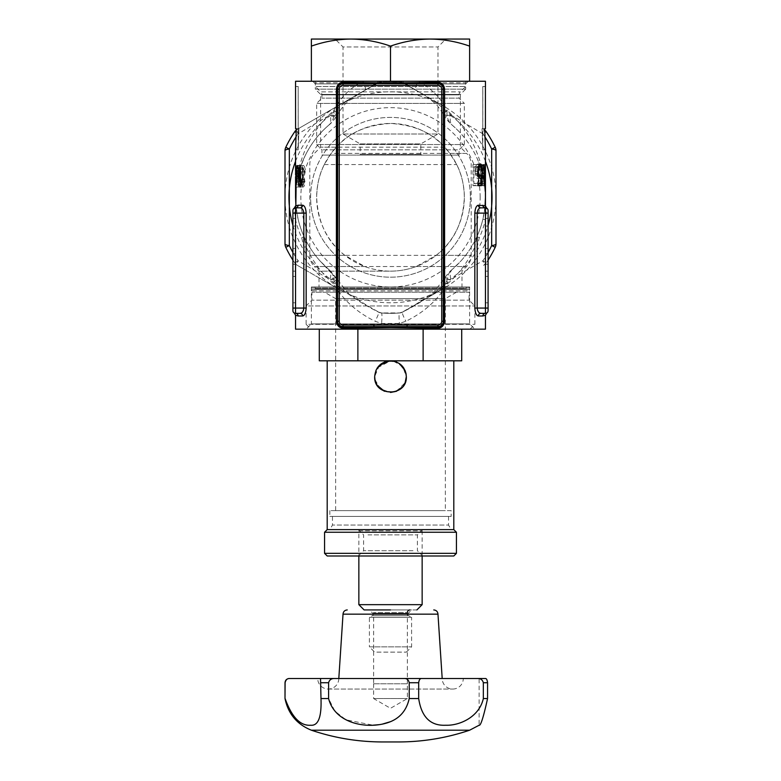 <?xml version="1.0" encoding="UTF-8"?>
<svg xmlns="http://www.w3.org/2000/svg" width="781" height="781" viewBox="0 0 781 781"><rect width="100%" height="100%" fill="white"/><g stroke="black" fill="none" stroke-linecap="round" stroke-linejoin="round"><path stroke-width="0.59" stroke-dasharray="3.9 2.93" d="M480.149 197.3A89.649 89.649 0 0 0 390.5 107.651A89.649 89.649 0 0 0 300.851 197.3A89.649 89.649 0 0 0 390.5 286.949A89.649 89.649 0 0 0 480.149 197.3M310.613 197.3A79.887 79.887 0 0 1 390.5 117.404A79.887 79.887 0 0 1 470.387 197.3A79.887 79.887 0 0 0 390.5 117.404A79.887 79.887 0 0 0 310.613 197.3A79.887 79.887 0 0 0 390.5 277.187A79.887 79.887 0 0 0 470.387 197.3A79.887 79.887 0 0 1 390.5 277.187A79.887 79.887 0 0 1 310.613 197.3M364.854 266.546L314.431 266.546L319.029 271.144L390.5 271.144C381.743 271.144 373.201 269.611 364.854 266.546L344.87 255.358C327.259 241.973 317.857 222.614 316.656 197.3A73.844 73.844 0 0 0 390.5 271.144A73.844 73.844 0 0 0 464.344 197.3A73.844 73.844 0 0 0 390.5 123.447A73.844 73.844 0 0 0 316.656 197.3C316.959 184.648 319.507 173.733 324.31 164.557L331.144 153.359L336.26 147.189C348.463 132.897 366.572 124.98 390.598 123.447C414.506 125.019 432.557 132.936 444.74 147.189L449.856 153.359L456.69 164.557C461.503 173.792 464.06 184.706 464.344 197.3C463.172 222.575 453.771 241.925 436.13 255.358L416.146 266.546C407.897 269.601 399.345 271.124 390.5 271.144L319.029 271.144L319.029 286.969L461.971 286.969L319.029 286.969M469.625 286.969L311.375 286.969L469.625 286.969L469.625 323.89L474.897 329.172L306.103 329.172L474.897 329.172M311.375 286.969L311.375 323.89L469.625 323.89L311.375 323.89L306.103 329.172M344.87 255.358L309.793 255.358A15.825 15.825 0 0 0 314.431 266.546L466.569 266.546L461.971 271.144L461.971 286.969M444.74 147.189L320.61 147.189L320.61 94.433L315.329 89.161L465.671 89.161L460.39 94.433L320.61 94.433L460.39 94.433L460.39 147.189L466.569 153.359L449.856 153.359M416.146 266.546L466.569 266.546A15.825 15.825 0 0 0 471.207 255.358L309.793 255.358L309.793 164.557A15.825 15.825 0 0 1 314.431 153.359L320.61 147.189L336.26 147.189M312.693 81.253L315.329 83.889L465.671 83.889L465.671 89.161L315.329 89.161L315.329 83.889L465.671 83.889L468.307 81.253L312.693 81.253L468.307 81.253M295.55 173.323L295.56 176.711M298.303 187.02L298.293 165.65L298.42 187.02L295.667 187.02L295.657 165.65L295.599 170.854L298.186 170.854M488.086 302.794L485.45 302.794L488.086 302.794L485.45 302.794L488.086 302.794L488.086 308.065L488.086 218.397L485.45 218.397L485.45 308.065L485.45 213.125L485.45 302.794L485.45 218.397L488.086 218.397L488.086 213.125L488.086 302.794L488.086 218.397L485.45 218.397M292.914 274.912L292.914 218.397L295.55 218.397L295.55 213.125L295.55 308.065L295.55 218.397L292.914 218.397L292.914 308.065L292.914 213.125L292.914 274.912M485.45 149.825L482.814 149.825L482.062 128.719L482.775 128.719L482.775 86.525L485.411 86.525L485.411 128.719L482.062 128.719L482.814 149.825L482.814 86.525M477.171 246.981L477.171 308.065L488.086 308.065L488.086 213.125L485.45 213.125L488.086 213.125L488.086 210.479A2.636 2.636 0 0 0 486.583 208.107A2.636 2.636 0 0 1 485.089 205.491L485.45 197.3L485.157 205.754L482.883 219.217L485.45 219.832A97.586 97.586 0 0 1 479.3 237.756L477.171 246.981L474.828 246.981C468.102 261.684 458.916 274.014 447.269 283.972L447.171 284.225C437.682 300.138 423.927 312.478 405.895 321.245L399.394 323.451L381.606 323.451L375.105 321.245C357.073 312.478 343.318 300.138 333.829 284.225L334.024 281.853C334.18 276.728 332.394 272.559 328.664 269.347C318.111 260.239 309.92 249.344 304.102 236.663A94.95 94.95 0 0 1 298.117 219.217L295.911 205.491L295.55 197.3A94.95 94.95 0 0 0 328.664 269.347L320.122 261.03M485.45 161.306A101.54 101.54 0 0 0 450.793 115.588C449.719 120.176 450.237 123.398 452.336 125.243A94.95 94.95 0 0 1 485.45 197.3L484.24 182.217L485.45 197.3A94.95 94.95 0 0 1 452.336 269.347C462.889 260.239 471.08 249.344 476.898 236.663A94.95 94.95 0 0 0 482.883 219.217A94.95 94.95 0 0 1 476.898 236.663L474.828 246.981L474.828 308.065C475.199 312.976 476.39 315.612 478.392 315.983A2.636 2.441 -90 0 1 480.832 313.347L485.45 313.347A2.636 2.636 0 0 0 488.086 310.701L488.086 308.065L485.45 308.065L488.086 308.065M295.55 149.825L298.186 149.825L298.938 128.719L298.186 149.825L298.186 86.525L298.225 128.719L298.938 128.719L295.589 128.719L295.589 86.525L298.225 86.525L295.589 86.525M292.914 210.479A2.636 2.636 0 0 1 294.417 208.107L295.55 219.832A97.586 97.586 0 0 0 301.7 237.756L303.829 246.981L303.829 308.065L292.914 308.065L292.914 213.125L295.55 213.125L292.914 213.125L292.914 210.479A2.636 2.636 0 0 1 294.417 208.107A2.636 2.636 0 0 0 295.911 205.491L295.55 197.3L296.292 185.439L300.47 167.144C306.093 150.635 315.495 136.675 328.664 125.243A94.95 94.95 0 0 0 295.55 197.3L296.224 176.184C296.077 170.736 296.36 167.124 297.073 165.377C297.727 166.05 298.108 168.247 298.196 171.957L297.629 177.531M436.13 255.358L471.207 255.358L471.207 164.557A15.825 15.825 0 0 0 466.569 153.359L331.144 153.359M295.55 161.306A101.54 101.54 0 0 1 330.207 115.588L330.627 114.641L298.098 133.834A7.908 1.913 -120 0 1 297.405 129.226L378.092 82.64L297.405 129.226L294.837 131.599A116.047 116.047 0 0 0 285.778 147.297L285.006 150.713L285.006 197.3A105.494 105.494 0 0 0 337.753 288.658L297.405 265.364L337.753 288.658A105.494 105.494 0 0 0 443.247 288.658L402.908 311.951L399.569 312.986A116.047 116.047 0 0 1 381.431 312.986A116.047 116.047 0 0 0 399.569 312.986L381.44 312.966L378.346 312.019C361.037 303.389 345.134 292.709 330.627 279.949L330.207 279.002C331.281 274.404 330.763 271.183 328.664 269.347M295.55 329.172L485.45 329.172M295.55 315.27L296.224 315.612M302.608 315.983A2.636 2.441 -90 0 0 300.168 313.347L295.55 313.347A2.636 2.568 -90 0 1 298.117 315.983L302.608 315.983C304.61 315.612 305.801 312.976 306.172 308.065L306.172 246.981C312.898 261.684 322.084 274.014 333.731 283.972A10.553 2.978 -23.3 0 0 337.119 279.803L337.119 279.803A10.553 2.978 -23.3 0 0 330.529 279.705M485.45 315.27L484.767 315.612M295.55 178.683L295.667 187.02M485.45 81.253L295.55 81.253M333.829 110.365A10.553 2.987 23.4 0 1 337.216 114.553A10.553 2.987 23.4 0 1 330.627 114.641C340.867 104.937 352.231 96.873 364.727 90.43A10.553 2.685 59.4 0 0 365.049 90.332L365.049 90.332A10.553 2.685 59.4 0 0 362.755 81.253C349.927 88.126 340.282 97.84 333.829 110.365L333.731 110.619C317.047 125.058 305.635 143.684 299.484 166.49L298.196 171.957M482.609 169.086L480.569 185.693L480.569 164.596L480.969 181.163L482.697 164.596L482.609 185.693L482.609 169.086L485.245 169.086L484.21 179.923L485.45 197.3A94.95 94.95 0 0 1 452.336 269.347L460.878 261.03M485.245 169.086L485.352 185.693L485.352 164.596L484.015 178.585L483.214 164.596L483.214 173.958C477.874 147.951 465.896 126.844 447.269 110.619L446.976 112.737C446.82 117.872 448.606 122.041 452.336 125.243L456.905 129.431M403.689 81.253A10.553 0.664 116 0 1 402.449 82.893L415.951 90.332A10.553 2.685 120.6 0 1 418.245 81.253C431.073 88.126 440.718 97.84 447.171 110.365L447.269 110.619A10.553 2.978 -23.3 0 0 443.881 114.787L443.784 114.553A10.553 2.987 156.6 0 0 450.373 114.641L482.902 133.834L484.942 132.438M364.727 90.43L378.57 82.601L381.45 81.81L399.55 81.81L402.449 82.893A10.553 0.664 116 0 1 402.43 82.601L399.569 81.605A116.047 116.047 0 0 0 381.431 81.605A116.047 116.047 0 0 1 399.569 81.605L402.908 82.64A7.908 7.908 0 0 0 399.569 81.605A116.047 116.047 0 0 0 381.431 81.605L399.433 82.064L399.335 81.253M377.311 81.253A10.553 0.664 64 0 0 378.551 82.893L378.551 82.893A10.553 0.664 64 0 0 378.57 82.601A7.908 1.913 -120 0 0 378.092 82.64A7.908 7.908 0 0 1 381.431 81.605L378.092 82.64M381.665 81.253L381.567 82.064L378.551 82.893L365.049 90.332C356.663 95.038 349.732 99.88 344.236 104.859L337.119 114.787A10.553 2.978 -156.7 0 0 333.731 110.619L334.024 112.737C334.18 117.872 332.394 122.041 328.664 125.243A94.95 94.95 0 0 0 295.55 197.3M447.171 110.365A10.553 2.987 156.6 0 0 443.784 114.553L436.764 104.859C431.268 99.88 424.337 95.038 415.951 90.332A10.553 2.685 120.6 0 0 416.273 90.43L402.43 82.601A7.908 1.913 -60 0 1 402.908 82.64L443.247 105.933A105.494 105.494 0 0 0 285.006 197.3L285.006 243.887L285.778 247.294A116.047 116.047 0 0 0 294.837 262.992L298.098 260.756L330.627 279.949A10.553 2.987 156.6 0 1 337.216 280.047L337.216 280.047A10.553 2.987 156.6 0 1 333.829 284.225M484.044 181.046L484.064 181.163A94.95 94.95 0 0 0 484.035 180.967L484.015 178.585M472.954 164.596L475.883 164.596C478.304 164.498 479.505 167.925 479.505 174.876C479.573 179.718 478.919 183.066 477.542 184.931L472.954 185.693L472.954 164.596L479.641 164.596C473.891 149.151 464.793 136.031 452.336 125.243C452.843 125.917 445.219 118.722 444.574 116.223L444.574 116.223A10.553 2.587 -27.5 0 1 446.976 112.737M479.505 174.876L482.775 174.876C481.779 168.052 480.754 164.625 479.69 164.596L479.641 164.596A94.95 94.95 0 0 1 484.737 185.693L483.703 179.171M472.954 185.693L484.737 185.693A94.95 94.95 0 0 0 483.732 179.308L482.912 175.491M474.926 185.693L484.737 185.693L484.21 179.923M483.605 176.115L484.035 180.967M483.732 179.308L483.214 173.958M299.484 166.49L300.402 165.377L300.47 167.144L304.893 156.239M297.756 176.945L299.094 168.052M299.709 187.02C299.006 185.263 298.723 181.651 298.869 176.184C298.713 170.736 298.996 167.134 299.709 165.377C300.617 167.114 301.017 170.717 300.9 176.184L300.5 184.794L299.709 187.02L296.106 187.02L296.35 183.291M303.829 246.981L306.172 246.981L304.102 236.663A94.95 94.95 0 0 1 298.117 219.217L295.55 219.832L295.55 308.065L292.914 308.065L292.914 310.701A2.636 2.636 0 0 0 295.55 313.347L295.55 308.065L292.914 308.065M330.529 114.885A10.553 2.978 -156.7 0 0 337.119 114.787L336.426 116.223A10.553 2.587 -152.5 0 0 334.024 112.737M486.163 262.992A7.908 7.908 0 0 1 483.595 265.364A7.908 7.908 0 0 0 486.163 262.992L483.595 265.364A7.908 1.913 -120 0 0 482.902 260.756L486.163 262.992A116.047 116.047 0 0 0 488.086 260.102A116.047 116.047 0 0 1 486.163 262.992A116.047 116.047 0 0 0 495.222 247.294L495.994 243.887L495.994 197.3A105.494 105.494 0 0 1 443.247 288.658L402.908 311.951A7.908 7.908 0 0 1 399.569 312.986A10.553 0.986 85.1 0 0 399.491 312.947L381.509 312.947A10.553 0.986 94.9 0 0 381.44 312.966A7.908 7.908 0 0 1 378.092 311.951A7.908 7.908 0 0 0 381.431 312.986L378.092 311.951A7.908 1.913 -60 0 0 378.346 312.019A10.553 1.494 119.2 0 1 378.551 312.039L378.551 312.039A10.553 1.494 119.2 0 1 375.105 321.245M292.914 225.367A101.54 101.54 0 0 0 330.207 279.002A10.553 2.587 152.5 0 1 336.426 278.368L347.926 292.963L365.176 304.336L378.551 312.039L381.509 312.947A10.553 0.986 94.9 0 1 381.606 323.451M381.431 312.986A116.047 116.047 0 0 0 399.569 312.986L402.654 312.019A10.553 1.494 60.8 0 0 402.449 312.039L399.491 312.947A10.553 0.986 85.1 0 0 399.394 323.451M294.837 262.992A7.908 7.908 0 0 0 297.405 265.364L294.837 262.992A116.047 116.047 0 0 1 292.914 260.102A116.047 116.047 0 0 0 294.837 262.992A7.908 7.908 0 0 0 297.405 265.364A7.908 1.913 -60 0 1 298.098 260.756A112.093 112.093 0 0 1 292.914 252.448M295.814 137.31A112.093 112.093 0 0 1 298.098 133.834L296.058 132.438M296.204 130.076A7.908 7.908 0 0 1 297.405 129.226M336.426 278.368L330.363 270.87C328.41 269.572 317.633 258.882 336.426 278.368L336.426 278.368A10.553 2.587 152.5 0 1 334.024 281.853M328.664 125.243C331.447 123.047 334.034 120.04 336.426 116.223A10.553 2.587 -152.5 0 1 330.207 115.588C331.281 120.176 330.763 123.398 328.664 125.243L326.058 127.567M300.168 207.844L295.55 207.844M303.458 310.262L301.388 312.996M294.232 208.195L294.378 208.117A2.636 2.626 -116.3 0 0 295.843 205.754M292.914 213.125L296.809 212.696M295.921 205.725A2.636 2.636 0 0 0 295.911 205.491L295.911 205.501A2.636 2.636 0 0 1 294.447 208.088A2.636 2.636 0 0 0 295.921 205.725M301.7 237.756L304.102 236.663M296.302 128.719L298.938 128.719L295.589 128.719L298.225 128.719L298.186 86.525M446.976 281.853C446.82 276.728 448.606 272.559 452.336 269.347C450.237 271.183 449.719 274.404 450.793 279.002A10.553 2.587 27.5 0 0 444.574 278.368L444.574 278.368A10.553 2.587 27.5 0 0 446.976 281.853L447.269 283.972A10.553 2.978 -156.7 0 1 443.881 279.803L443.881 279.803A10.553 2.978 -156.7 0 1 450.471 279.705L450.793 279.002A101.54 101.54 0 0 0 488.086 225.367M450.471 114.885A10.553 2.978 -23.3 0 1 443.881 114.787L444.574 116.223A10.553 2.587 -27.5 0 0 450.793 115.588L450.373 114.641C440.133 104.937 428.769 96.873 416.273 90.43M399.569 312.986A7.908 7.908 0 0 0 402.908 311.951A7.908 1.913 -120 0 1 402.654 312.019C419.963 303.389 435.866 292.709 450.373 279.949A10.553 2.987 23.4 0 0 443.784 280.047L443.784 280.047A10.553 2.987 23.4 0 0 447.171 284.225M452.336 269.347C449.553 271.544 446.966 274.551 444.574 278.368L433.074 292.963L415.824 304.336L402.449 312.039A10.553 1.494 60.8 0 0 405.895 321.245M488.086 252.448A112.093 112.093 0 0 1 482.902 260.756L450.471 279.705M485.186 137.31A112.093 112.093 0 0 0 482.902 133.834A7.908 1.913 -60 0 0 483.595 129.226L486.163 131.599A116.047 116.047 0 0 1 495.222 147.297L495.994 150.713L495.994 197.3A105.494 105.494 0 0 0 443.247 105.933L402.908 82.64M484.796 130.076A7.908 7.908 0 0 0 483.595 129.226M480.832 313.347L485.45 313.347L485.45 219.832L486.124 213.125L484.191 212.696M480.832 207.844L485.45 207.844M477.542 310.262L479.612 312.996M486.748 208.185L486.622 208.117A2.636 2.626 -63.7 0 1 485.157 205.754M488.086 210.479A2.636 2.636 0 0 0 486.583 208.107L486.124 213.125L488.086 213.125M485.079 205.725A2.636 2.636 0 0 1 485.089 205.491A2.636 2.636 0 0 0 486.553 208.088A2.636 2.636 0 0 1 485.079 205.725M479.3 237.756L476.898 236.663M478.392 315.983L482.883 315.983A2.636 2.568 -90 0 1 485.45 313.347A2.636 2.636 0 0 0 488.086 310.701M485.411 86.525L482.775 86.525L482.775 128.719L485.411 128.719L482.062 128.719L484.698 128.719M292.914 302.803L292.914 276.425L292.914 302.803L295.55 302.803L292.914 302.794M292.914 248.475L292.914 271.153L292.914 226.051L292.914 248.475L295.55 248.475L295.55 271.153L295.55 226.051L295.55 248.475L292.914 248.475M292.914 276.425L295.55 276.425L292.914 276.425M292.914 253.747L295.55 253.747L292.914 253.747M292.914 271.153L295.55 271.153L292.914 271.153M292.914 264.3L295.55 264.3L292.914 264.3M292.914 226.051L295.55 226.051M488.086 264.29L488.086 271.144L488.086 264.29L485.45 264.29L488.086 264.29M488.086 248.465L488.086 271.144L488.086 226.041L488.086 248.465L485.45 248.465L485.45 271.144L485.45 226.041L485.45 248.465L488.086 248.465M488.086 276.415L485.45 276.415L488.086 276.415M488.086 253.737L485.45 253.737L488.086 253.737M488.086 271.144L485.45 271.144L488.086 271.144M488.086 226.041L485.45 226.041M303.077 165.65L300.441 165.65L302.374 165.65L302.374 187.02L304.658 181.543L304.658 179.074L303.077 182.364L303.077 165.65L302.374 165.65M303.077 182.364L301.544 182.364M304.658 179.074L302.022 179.074M304.658 181.543L302.022 181.543M300.129 168.657L297.971 168.657L300.607 168.657L300.607 165.65L297.971 165.65L300.129 165.65L300.607 168.657M299.611 170.854L298.615 170.854L298.615 165.65L295.979 165.65L298.43 165.65L298.43 173.323L295.979 173.323L299.611 173.323L299.611 170.854L296.975 170.854M298.606 187.02L295.97 187.02L298.606 187.02L299.611 173.323M299.26 173.323L298.615 182.852L296.204 182.852M298.615 182.852L298.615 173.323L295.989 173.323M298.615 165.65L295.784 165.65M295.784 173.323L298.42 173.323L298.43 187.02L295.784 187.02M298.293 165.65L295.657 165.65M298.186 178.683L298.235 170.854M298.235 173.323L295.599 173.323L298.196 173.323L298.186 174.749M298.293 182.852L295.657 182.852M299.709 165.377L297.073 165.377M298.869 176.184L296.224 176.184M300.5 184.794L296.38 184.794L297.746 174.173L296.487 184.013M300.9 176.184L297.883 176.184M299.699 184.824L300.392 176.194L299.719 167.564L299.152 176.194L299.699 184.824L296.37 184.824L297.483 178.253L296.546 183.623M299.152 176.194L296.516 176.194L297.083 167.564L297.746 174.173M296.575 181.456L296.516 176.194M300.392 176.194L297.678 176.194M299.719 167.564L297.083 167.564M303.174 165.377C304.453 165.767 305.146 167.895 305.264 171.771L303.965 177.228L304.932 181.485C304.854 184.804 304.258 186.649 303.165 187.02C302.188 186.679 301.7 184.863 301.691 181.563L302.452 177.228L301.466 171.849C301.456 167.974 302.022 165.816 303.174 165.377L300.402 165.377M301.466 171.849L298.693 171.849M300.099 167.564L298.596 173.46L300.099 167.564L303.174 167.564L302.091 171.859L298.947 171.859M302.452 177.228L303.965 177.228M301.691 181.563L296.868 181.563M303.165 187.02L296.106 187.02M304.932 181.485L296.878 181.485L304.092 181.485L303.174 178.253L297.483 178.253M305.264 171.771L299.045 171.771L297.961 176.057L298.596 173.46M303.174 178.253L302.335 181.622L303.165 184.824L296.37 184.824M302.335 181.622L296.858 181.622M303.165 184.824L304.092 181.485M302.091 171.859L303.155 176.057L297.961 176.057M303.155 176.057L304.395 171.771L299.045 171.771L299.992 168.598M304.395 171.771L303.174 167.564M477.542 184.931L484.64 184.931M477.162 182.939C478.392 181.651 478.997 178.966 478.978 174.876C479.007 171.107 478.45 168.579 477.328 167.29L473.862 166.753L473.862 183.525L477.162 182.939L484.357 182.939L484.445 183.525A94.95 94.95 0 0 0 480.403 166.753L484.357 182.939M478.978 174.876L482.765 174.876M477.328 167.29L480.696 167.29M473.862 166.753L480.403 166.753M473.862 183.525L484.445 183.525M482.492 173.792L480.432 166.851M480.969 181.163L484.064 181.163M480.969 164.596L483.605 164.596M482.717 185.693L485.352 185.693M482.609 185.693L485.245 185.693M480.569 164.596L483.214 164.596M481.496 164.596L484.132 164.596L481.496 164.596L481.496 185.693L482.062 185.693L482.219 183.525L481.789 164.596M481.789 183.525L484.132 183.525M482.219 183.525L484.855 183.525M482.062 185.693L481.496 185.693M479.104 176.223L479.173 175.139L481.809 175.139M478.665 183.525L479.026 177.59M478.528 185.693L481.164 185.693M479.173 175.139L477.718 176.223L478.362 176.223M477.718 176.223C476.635 176.223 476 174.671 475.814 171.566L477.66 171.566M475.814 171.566C476 168.227 476.664 166.441 477.806 166.216L478.489 166.216M477.806 166.216L479.251 170.004L481.887 170.004L479.759 170.004C479.632 166.265 478.987 164.283 477.845 164.049L480.481 164.049M479.251 170.004L479.759 170.004M477.845 164.049C476.225 164.293 475.278 166.773 475.014 171.488L477.66 171.488M475.014 171.488C475.219 175.803 476.078 178.107 477.601 178.39L480.237 178.39M477.601 178.39L479.358 177.98M478.421 177.98L478.05 183.525L480.686 183.525M475.365 183.525L478.001 183.525L475.365 183.525L475.365 185.693L478.001 185.693L475.365 185.693M459.072 155.097L459.072 149.825L321.928 149.825L459.072 149.825L464.344 144.544L464.344 103.404L316.656 103.404L464.344 103.404L459.072 98.133L321.928 98.133L459.072 98.133L459.072 94.862L321.928 94.862L459.072 94.862A4.217 4.217 0 0 1 460.312 91.885L465.671 86.525L315.329 86.525L465.671 86.525L465.671 82.835L315.329 82.835L315.329 86.525L320.688 91.885L460.312 91.885L320.688 91.885A4.217 4.217 0 0 1 321.928 94.862L321.928 98.133L316.656 103.404L316.656 144.544L464.344 144.544L316.656 144.544L321.928 149.825L321.928 155.097L459.072 155.097L321.928 155.097M313.747 81.253A1.582 1.582 0 0 1 315.329 82.835L465.671 82.835A1.582 1.582 0 0 1 467.253 81.253L313.747 81.253L467.253 81.253M445.883 39.05L311.375 39.05L311.375 46.118C324.291 41.588 337.48 39.235 350.942 39.05L445.883 39.05L437.975 46.958L437.975 134L420.832 143.899L420.832 154.306L421.623 155.097L359.377 155.097L360.168 154.306L420.832 154.306L360.168 154.306L360.168 143.899L420.832 143.899L360.168 143.899L343.025 134L343.025 46.958L437.975 46.958L343.025 46.958L335.117 39.05L350.933 39.05L335.117 39.05M350.942 39.05L430.058 39.05C443.549 39.235 456.739 41.598 469.625 46.118L469.625 39.05L430.058 39.05C416.605 39.235 403.416 41.588 390.5 46.118C377.613 41.598 364.424 39.235 350.942 39.05M343.025 134L437.975 134L343.025 134M469.625 81.253L311.375 81.253L469.625 81.253L469.625 46.118M311.375 81.253L311.375 46.118M390.5 81.253L390.5 46.118M359.377 155.097L421.623 155.097M310.955 329.172L470.045 329.172L310.955 329.172L306.103 324.31L474.897 324.31L306.103 324.31L306.103 305.957L474.897 305.957L306.103 305.957L311.902 300.158L469.098 300.158L311.902 300.158L311.902 292.24L469.098 292.24L311.902 292.24M470.045 329.172L474.897 324.31L474.897 305.957L469.098 300.158L469.098 292.24M406.022 373.582L405.095 370.536M399.276 363.468L389.709 360.842M379.341 365.43L374.675 376.637L377.369 367.812M393.604 361.125L390.5 360.812L377.33 367.871M375.915 370.506L374.675 376.637L374.987 379.781L374.675 376.637M384.418 362.033L387.161 361.173M393.595 361.125L402.732 366.601L406.325 376.637L406.013 373.533M405.114 370.575L403.65 367.831M401.727 365.488L396.553 362.023M332.472 516.426L448.528 516.426L332.472 516.426L332.472 525.047L448.528 525.047L451.164 529.616L329.836 529.616L451.164 529.616M448.528 516.426L448.528 525.047L332.472 525.047L329.836 529.616M456.436 292.24L445.355 298.635L445.355 510.628L335.645 510.628L335.645 298.635L445.355 298.635L335.645 298.635L324.564 292.24L456.436 292.24L324.564 292.24M451.164 510.628L329.836 510.628L451.164 510.628L451.164 516.426L329.836 516.426L451.164 516.426M329.836 510.628L329.836 516.426M423.126 360.812L327.2 360.812L390.5 360.812L357.874 360.812L357.874 329.172L461.708 329.172L423.126 329.172L423.126 360.812L461.708 360.812M405.105 382.729L406.325 376.637L405.085 382.778M384.447 391.261L394.708 391.896L403.152 386.146L394.659 391.906L384.359 391.222M379.302 387.825L376.354 383.744M335.645 510.628L445.355 510.628M319.292 360.812L357.874 360.812M376.823 384.603L377.35 385.443M327.2 529.616L453.8 529.616L327.2 529.616M374.987 379.742L380.474 388.889L390.539 392.462M396.563 391.261L405.124 382.68M423.126 329.172L357.874 329.172M370.985 609.932L410.015 609.932L370.985 609.932A2.636 2.636 0 0 1 373.621 612.577L373.621 613.358L407.379 613.358L373.621 613.358A2.636 2.636 0 0 1 372.303 615.643L369.403 617.322L369.403 646.863L411.597 646.863L369.403 646.863L374.675 652.135L406.325 652.135L374.675 652.135M406.325 652.135L411.597 646.863L411.597 617.322L369.403 617.322L411.597 617.322L408.697 615.643L372.303 615.643L408.697 615.643A2.636 2.636 0 0 1 407.379 613.358L407.379 612.577L373.621 612.577L407.379 612.577M416.878 609.932L364.122 609.932L416.878 609.932M358.85 530.816L422.15 530.816L358.85 530.816L358.85 555.984M422.15 530.816L422.15 555.984M422.15 604.66L358.85 604.66M327.2 555.984L453.8 555.984M456.436 553.348L324.564 553.348M363.565 555.984L422.677 555.984L363.565 555.984M413.022 550.712L363.595 550.712L413.022 550.712M417.435 529.616L358.323 529.616L417.435 529.616M367.978 534.887L417.405 534.887L367.978 534.887M324.564 532.251L456.436 532.251M312.429 286.969L468.571 286.969L312.429 286.969A1.054 1.054 0 0 0 311.375 288.023L311.375 289.605A1.318 1.318 0 0 0 312.693 290.923A1.318 1.318 0 0 0 314.011 289.605L314.85 288.765L466.15 288.765L314.85 288.765A1.054 1.054 0 0 0 314.108 286.969L466.892 286.969L314.108 286.969M468.571 286.969A1.054 1.054 0 0 1 469.625 288.023L469.625 289.605A1.318 1.318 0 0 1 468.307 290.923A1.318 1.318 0 0 1 466.989 289.605L314.011 289.605L466.989 289.605L466.15 288.765A1.054 1.054 0 0 1 466.892 286.969M338.808 678.513A10.553 10.553 90 0 1 328.254 689.057A10.553 10.553 90 0 1 317.711 678.513L463.289 678.513A10.553 10.553 -90 0 1 452.746 689.057A10.553 10.553 -90 0 1 442.192 678.513L338.808 678.513L442.192 678.513M373.65 683.785L407.35 683.785L373.65 683.785L373.65 614.178L407.35 614.178L411.597 609.932L369.403 609.932L411.597 609.932M407.35 683.785L407.35 614.178L373.65 614.178L369.403 609.932M373.621 683.785L373.621 698.556L407.379 698.556L373.621 698.556L390.5 708.299L407.379 698.556L407.379 683.785L373.621 683.785L407.379 683.785M390.5 721.673C400.458 717.573 406.686 709.861 409.215 698.556L409.215 682.731C408.551 679.792 406.852 678.386 404.119 678.513L334.688 678.513C331.456 678.377 329.426 679.782 328.596 682.731L328.596 698.556L334.854 711.1L345.895 719.789L373.103 725.188M379.332 724.641L382.094 724.182M469.625 730.206L311.375 730.206M285.114 698.556C291.723 717.075 300.246 725.969 310.662 725.237C318.248 725.979 321.684 717.085 320.991 698.556L320.532 678.513L289.624 678.513C287.281 678.377 285.778 679.782 285.114 682.731L285.006 698.556M328.596 698.556L320.991 698.556M437.975 614.159L343.025 614.159M390.5 609.932L364.122 609.932M477.455 678.513L485.313 678.513C486.446 678.377 487.198 679.782 487.559 682.731L487.559 698.556L483.341 698.556L483.341 682.731C482.521 679.792 480.559 678.386 477.455 678.513L421.769 678.513C420.1 678.377 419.065 679.782 418.684 682.731L418.684 698.556L409.215 698.556M487.559 698.556C483.498 717.075 480.686 725.969 479.114 725.237C480.686 725.979 483.498 717.085 487.559 698.556M485.313 678.513L479.114 678.513L479.114 725.237M334.688 678.513L320.532 678.513M418.684 698.556C421.486 717.075 430.507 725.969 445.756 725.237C459.277 725.754 479.134 717.319 483.341 698.556M421.769 678.513L404.119 678.513L421.769 678.513M324.31 164.557L456.69 164.557M295.55 313.347A2.636 2.636 0 0 1 292.914 310.701M303.829 308.065L306.172 308.065M295.55 218.397L292.914 218.397M477.171 308.065L474.828 308.065M469.625 289.605L311.375 289.605L469.625 289.605M469.625 288.023L311.375 288.023L469.625 288.023M487.559 682.731L483.341 682.731M328.596 682.731L320.991 682.731M418.684 682.731L409.215 682.731M479.641 164.596L478.831 162.477M422.677 529.616L417.405 534.887L417.405 550.712L422.677 555.984M358.323 555.984L363.595 550.712L363.595 534.887L358.323 529.616M312.693 290.923L468.307 290.923L312.693 290.923M328.254 689.057L452.746 689.057L328.254 689.057M390.5 741.95L398.437 741.95"/><path stroke-width="1.17" d="M339.257 321.255L336.855 321.255C337.509 325.238 339.569 327.21 343.025 327.19L373.914 326.604L343.025 326.604A5.35 5.35 0 0 1 337.675 321.255L337.675 89.161A5.35 5.35 0 0 1 343.025 83.811L373.914 83.811L373.914 85.393L343.025 85.393A3.768 3.768 0 0 0 339.257 89.161L339.257 321.255A3.768 3.768 0 0 0 343.025 325.033L407.086 325.033L407.086 326.604L437.975 327.19A1.054 0.517 -88.3 0 0 437.448 328.245L390.5 327.59L343.552 328.245C339.452 328.157 337.07 325.833 336.396 321.255L336.396 89.161C337.06 84.592 339.442 82.269 343.552 82.171C370.565 83.04 410.435 83.04 437.448 82.171C441.548 82.259 443.93 84.582 444.604 89.161L444.604 321.255C443.94 325.823 441.558 328.147 437.448 328.245M407.086 325.033L437.975 325.033A3.768 3.768 0 0 0 441.743 321.255L441.743 89.161L444.145 89.161C443.491 85.188 441.431 83.206 437.975 83.225L407.086 83.811L437.975 83.811A5.35 5.35 0 0 1 443.325 89.161L443.325 321.255A5.35 5.35 0 0 1 437.975 326.604L373.914 326.604L373.914 325.033M295.56 176.711L295.55 197.271M294.417 208.107A2.636 2.636 0 0 0 294.447 208.088L294.378 208.117A2.636 2.626 -116.3 0 0 294.388 208.117L295.55 207.844L295.55 313.347A2.636 2.636 0 0 1 292.914 310.701L292.914 210.479A2.636 2.636 0 0 1 295.55 207.844L300.168 207.844C302.14 207.961 303.36 209.718 303.829 213.125L292.914 213.125M484.132 185.693L484.132 164.596L484.855 183.525L484.708 185.693L484.132 185.693L484.708 185.693M296.975 170.854L295.794 187.02L295.794 165.65L295.979 170.854L296.975 170.854M299.738 165.65L300.441 165.65L300.441 182.364L302.022 179.074L302.022 181.543L300.187 187.02L299.738 165.65L300.441 165.65M297.971 168.657L297.493 165.65L297.493 168.657M480.354 176.223L481.809 175.139L481.164 185.693L478.001 185.693L478.001 183.525L480.686 183.525L481.057 177.98L480.237 178.39C478.724 178.117 477.865 175.823 477.66 171.488C477.913 166.783 478.851 164.303 480.481 164.049C481.623 164.274 482.258 166.255 482.394 170.004L480.442 166.216C479.3 166.431 478.636 168.218 478.45 171.566C478.626 174.651 479.261 176.203 480.354 176.223L478.362 176.223M486.768 312.986L485.45 315.27L482.883 315.983L485.45 315.27L485.45 329.172L295.55 329.172L295.55 315.27L298.117 315.983L295.55 315.27L294.281 313.015M485.157 205.754L478.392 205.208C476.39 205.579 475.199 208.215 474.828 213.125L474.828 308.065C475.199 312.976 476.39 315.622 478.392 315.983A2.636 2.441 90 0 1 480.832 313.347L485.45 313.347L480.832 313.347C478.87 313.24 477.65 311.473 477.171 308.065L477.542 310.262M486.729 208.176L485.45 205.911L485.45 149.825L484.698 128.719L485.45 149.825M485.411 86.525L485.411 128.719L484.698 128.719M485.45 86.525L485.45 81.253L295.55 81.253L295.589 128.719L296.302 128.719L295.55 149.825L296.302 128.719M295.55 170.854L295.55 149.825M295.599 170.854L295.599 173.323M295.843 205.754L296.106 187.02M294.252 208.185L295.55 205.911L298.117 205.208A2.636 2.568 -90 0 1 295.55 207.844M298.117 205.208L302.608 205.208C304.61 205.579 305.801 208.215 306.172 213.125L306.172 308.065C305.801 312.976 304.61 315.622 302.608 315.983A2.636 2.441 90 0 0 300.168 313.347L295.55 313.347C293.793 312.947 293.793 312.947 295.55 313.347C293.793 312.947 293.793 312.947 295.55 313.347A2.636 2.568 90 0 1 298.117 315.983L302.608 315.983M441.743 89.161A3.768 3.768 0 0 0 437.975 85.393L407.086 85.393L407.086 83.811L343.025 83.225C339.559 83.216 337.499 85.197 336.855 89.161L336.396 321.255M295.814 137.31A112.093 112.093 0 0 0 289.341 149.005L289.341 245.585L285.778 247.294A116.047 116.047 0 0 0 292.914 260.102A116.047 116.047 0 0 1 285.778 247.294A7.908 7.908 0 0 1 285.006 243.887L285.006 150.713A7.908 7.908 0 0 1 285.778 147.297L289.341 149.005A7.908 1.913 180 0 0 285.006 150.713M296.058 132.438L294.837 131.599A116.047 116.047 0 0 0 285.778 147.297A116.047 116.047 0 0 1 294.837 131.599A7.908 7.908 0 0 1 296.204 130.076M301.388 312.996L300.168 313.347C302.13 313.24 303.35 311.473 303.829 308.065L303.458 310.262M302.608 205.208A2.636 2.441 -90 0 1 300.168 207.844M485.186 137.31A112.093 112.093 0 0 1 491.659 149.005L491.659 245.585L495.222 247.294A116.047 116.047 0 0 1 488.086 260.102A116.047 116.047 0 0 0 495.222 247.294A7.908 7.908 0 0 0 495.994 243.887L495.994 150.713A7.908 7.908 0 0 0 495.222 147.297L491.659 149.005A7.908 1.913 0 0 1 495.994 150.713M484.942 132.438L486.163 131.599A116.047 116.047 0 0 1 495.222 147.297A116.047 116.047 0 0 0 486.163 131.599A7.908 7.908 0 0 0 484.796 130.076M478.392 315.983L482.883 315.983A2.636 2.568 90 0 1 485.45 313.347C487.207 312.947 487.207 312.947 485.45 313.347C487.207 312.947 487.207 312.947 485.45 313.347A2.636 2.636 0 0 0 488.086 310.701L488.086 210.479A2.636 2.636 0 0 0 485.45 207.844L486.583 208.107A2.636 2.636 0 0 1 486.553 208.088M474.828 308.065L477.171 308.065L477.171 213.125C477.64 209.718 478.86 207.961 480.832 207.844L485.45 207.844L485.45 313.347M479.612 312.996L480.832 313.347M482.883 205.208A2.636 2.568 -90 0 0 485.45 207.844M478.392 205.208A2.636 2.441 -90 0 0 480.832 207.844M488.086 218.397L488.086 302.794M301.544 182.364L300.441 182.364M296.975 173.323L295.794 173.323M296.204 182.852L296.624 173.323M295.979 173.323L295.979 182.852M295.55 174.749L295.56 173.323M478.001 185.693L478.528 185.693L478.665 183.525M479.026 177.59L479.104 176.223M477.66 171.566L478.45 171.566M478.489 166.216L480.442 166.216M481.887 170.004L482.394 170.004M479.358 177.98L481.057 177.98M437.975 325.033L437.975 327.19C441.441 327.2 443.501 325.218 444.145 321.255L444.604 89.161M343.025 325.033L343.025 327.19A1.054 0.517 -91.7 0 1 343.552 328.245M343.552 82.171A1.054 0.517 -88.3 0 1 343.025 83.225L343.025 85.393M437.448 82.171A1.054 0.517 -91.7 0 0 437.975 83.225L437.975 85.393M350.933 39.05L350.942 39.05C337.451 39.235 324.261 41.598 311.375 46.118L311.375 39.05L350.933 39.05M469.625 39.05L469.625 46.118C456.709 41.588 443.52 39.235 430.058 39.05C416.576 39.235 403.386 41.598 390.5 46.118C377.584 41.588 364.395 39.235 350.942 39.05L469.625 39.05M469.625 81.253L469.625 46.118M390.5 81.253L390.5 46.118M311.375 81.253L311.375 46.118M405.124 382.68L406.325 376.637C407.301 397.06 373.689 397.051 374.675 376.637C375.602 367.031 380.874 361.759 390.5 360.812C400.116 361.759 405.398 367.031 406.325 376.637L406.022 373.582M405.095 370.536L399.276 363.468M389.709 360.842L379.341 365.43M377.33 367.871L375.915 370.506M377.369 367.812L384.418 362.033M387.161 361.173L393.595 361.125M406.013 373.533L405.114 370.575M403.65 367.831L401.727 365.488M396.553 362.023L393.604 361.125M327.2 360.812L327.2 529.616L453.8 529.616L327.2 529.616L324.564 532.251L456.436 532.251L456.436 553.348L324.564 553.348L324.564 532.251M453.8 360.812L453.8 529.616L456.436 532.251M405.085 382.778L403.152 386.146L405.105 382.729M384.359 391.222L379.302 387.825M376.354 383.744L374.987 379.761L376.823 384.603M461.708 329.172L461.708 360.812L423.126 360.812L423.126 329.172M357.874 329.172L357.874 360.812L423.126 360.812M357.874 360.812L319.292 360.812L319.292 329.172M377.35 385.443L384.447 391.261M374.675 376.637L374.987 379.742M390.539 392.462L396.563 391.261M410.015 609.932A2.636 2.636 0 0 0 407.379 612.577M416.878 609.932L422.15 604.66L358.85 604.66L364.122 609.932L390.5 609.932M358.85 555.984L358.85 604.66M422.15 555.984L422.15 604.66M456.436 553.348L453.8 555.984L327.2 555.984L324.564 553.348M373.103 725.188L379.332 724.641M382.094 724.182L390.5 721.673C370.272 729.903 335.342 725.002 328.596 698.556L328.596 682.731C329.416 679.792 331.447 678.386 334.688 678.513L404.119 678.513C406.842 678.377 408.541 679.782 409.215 682.731L409.215 698.556L418.684 698.556L418.684 682.731C419.065 679.792 420.09 678.386 421.769 678.513L477.455 678.513C480.549 678.377 482.512 679.782 483.341 682.731L483.341 698.556L487.559 698.556C483.498 717.075 480.686 725.969 479.114 725.237C480.686 725.979 483.498 717.085 487.559 698.556L487.559 682.731C487.198 679.792 486.456 678.386 485.313 678.513L479.114 678.513M311.375 730.206L469.625 730.206C446.537 738.006 422.814 741.921 398.437 741.95L382.563 741.95C358.186 741.921 334.463 738.006 311.375 730.206C296.946 724.358 288.15 713.805 285.006 698.556L285.114 682.731C285.768 679.792 287.271 678.386 289.624 678.513L320.532 678.513L320.991 698.556L328.596 698.556M320.991 698.556C321.694 717.075 318.248 725.969 310.653 725.237C300.246 725.979 291.733 717.085 285.114 698.556M338.808 678.513L343.025 614.159L437.975 614.159C437.721 611.601 436.306 610.195 433.758 609.932M442.192 678.513L437.975 614.159M477.455 678.513L485.313 678.513M483.341 698.556C479.173 717.251 459.257 725.793 445.746 725.237C430.516 725.979 421.496 717.085 418.684 698.556M317.711 678.513L463.289 678.513M409.215 698.556C406.706 709.831 400.468 717.544 390.5 721.673M320.532 678.513L334.688 678.513M285.006 698.556L285.006 682.731C285.26 680.173 286.666 678.767 289.224 678.513L289.624 678.513M488.086 225.367A101.54 101.54 0 0 0 485.45 161.306M292.914 225.367A101.54 101.54 0 0 1 295.55 161.306M285.006 243.887A7.908 1.913 180 0 0 289.341 245.585A112.093 112.093 0 0 0 292.914 252.448M306.172 308.065L292.914 308.065M303.829 308.065L303.829 213.125L306.172 213.125M495.994 243.887A7.908 1.913 0 0 1 491.659 245.585A112.093 112.093 0 0 1 488.086 252.448M477.171 308.065L488.086 308.065M474.828 213.125L488.086 213.125M339.257 89.161L336.396 89.161M441.743 321.255L444.604 321.255M407.086 85.393L373.914 85.393M483.341 682.731L487.559 682.731M409.215 682.731L418.684 682.731M320.991 682.731L328.596 682.731M295.911 205.491L295.55 197.3M485.089 205.491L485.45 197.31M390.5 741.95L382.563 741.95M343.025 614.159C343.279 611.601 344.694 610.195 347.242 609.932M479.114 725.237L469.625 730.206"/></g></svg>
